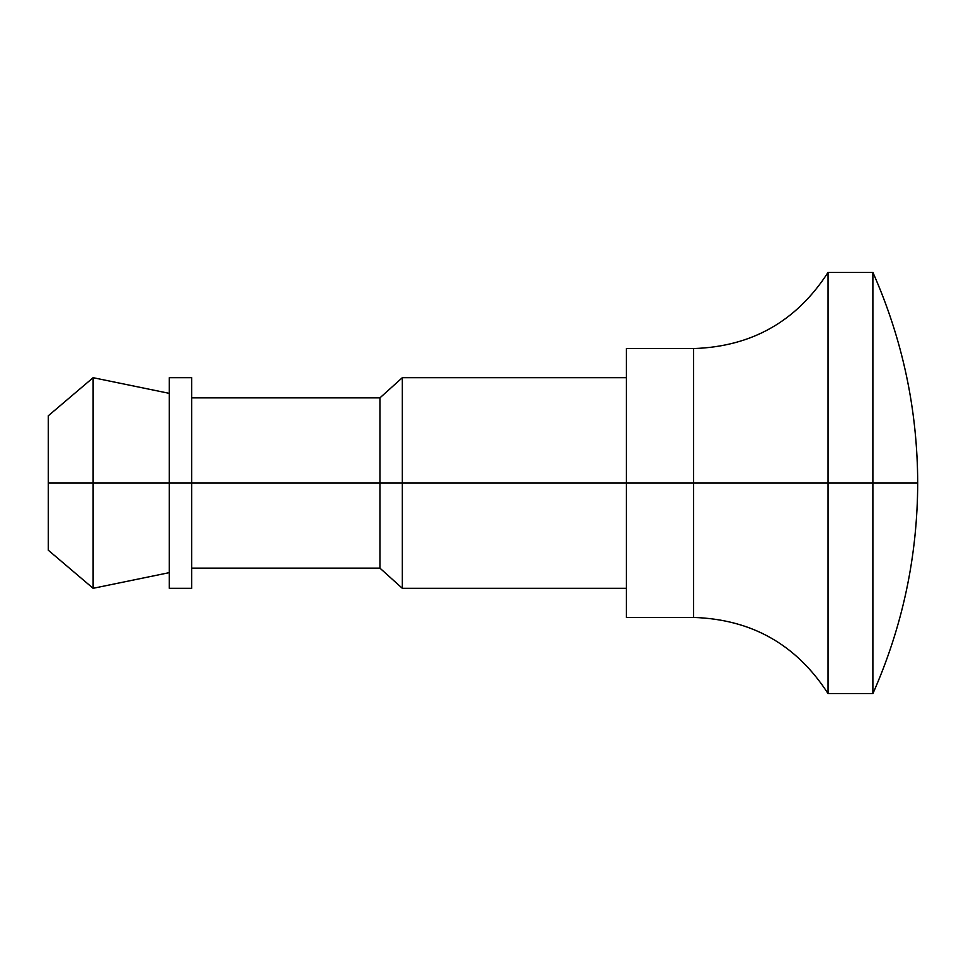 <?xml version="1.0" encoding="UTF-8"?>
<svg xmlns="http://www.w3.org/2000/svg" width="966" height="966" viewBox="0 0 966 966"><rect width="100%" height="100%" fill="white"/><g stroke="black" fill="none" stroke-linecap="round" stroke-linejoin="round"><path stroke-width="1.45" d="M872.89 693.624C902.57 626.56 917.507 556.344 917.7 483L872.89 483L872.89 693.624L872.89 483L917.7 483C917.507 409.656 902.57 339.44 872.89 272.376C902.57 339.44 917.507 409.656 917.7 483C917.507 556.344 902.57 626.56 872.89 693.624L828.055 693.624C796.552 644.684 751.717 619.291 693.54 617.443L693.54 348.557L693.54 483L626.415 483L626.415 617.443L626.415 483L402.339 483L402.339 588.318L402.339 483L379.94 483L379.94 568.141L379.94 483L169.316 483L169.316 588.318L169.316 483L93.122 483L93.122 588.306L93.122 483L48.3 483L48.3 550.222L48.3 415.778L48.3 483L93.122 483L93.122 377.694L93.122 483L169.316 483L169.316 377.682L169.316 483L191.715 483L191.715 377.682L191.715 588.318L191.715 483L379.94 483L379.94 397.859L379.94 483L402.339 483L402.339 377.682L402.339 483L626.415 483L626.415 348.557L626.415 483L693.54 483L693.54 348.557L626.415 348.557M872.89 272.376L828.055 272.376L828.055 483L872.89 483L872.89 272.376L872.89 483L828.055 483L828.055 272.376L828.055 483L693.54 483L693.54 617.443L693.54 483L828.055 483L828.055 693.624M828.055 483L828.055 693.624L828.055 483M828.055 272.376C796.552 321.316 751.717 346.709 693.54 348.557M693.54 617.443L626.415 617.443M626.415 588.318L402.339 588.318L379.94 568.141L191.715 568.141M191.715 588.318L169.316 588.318M169.316 572.633L93.122 588.306L48.3 550.222M48.3 415.778L93.122 377.694L169.316 393.367M191.715 377.682L169.316 377.682M626.415 377.682L402.339 377.682L379.94 397.859L191.715 397.859"/></g></svg>
